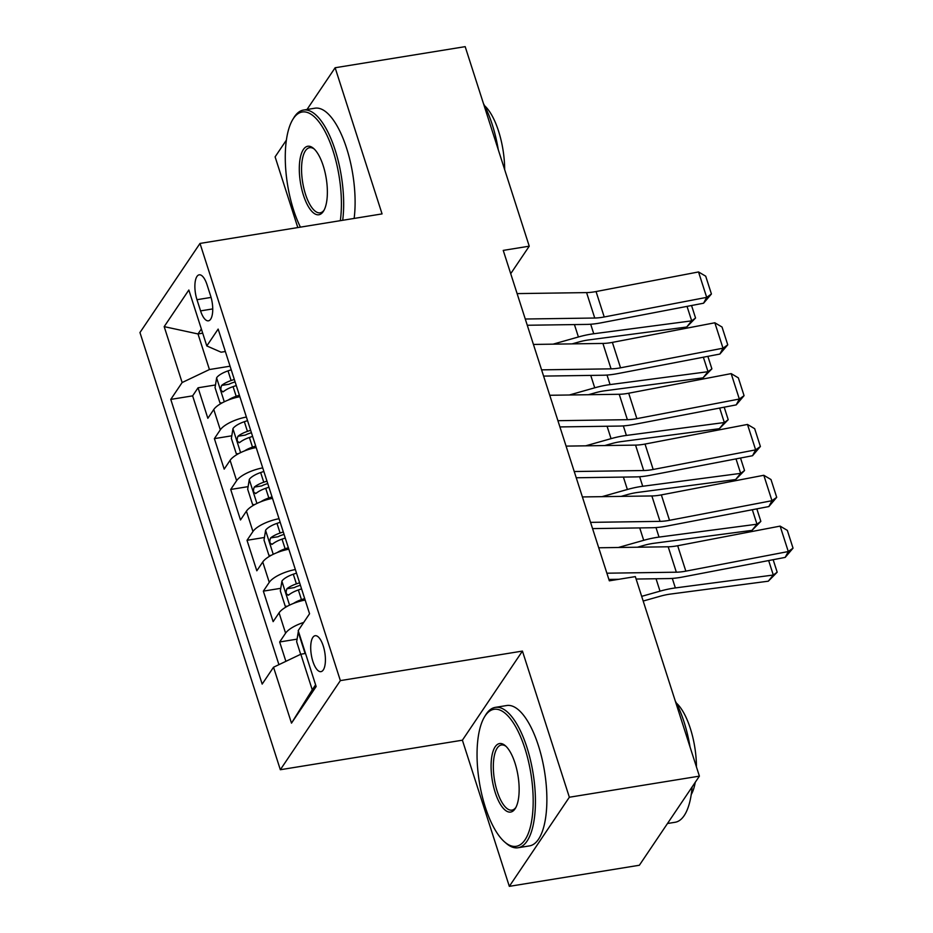 <?xml version="1.0" encoding="UTF-8"?>
<svg xmlns="http://www.w3.org/2000/svg" width="933" height="933" viewBox="0 0 933 933"><rect width="100%" height="100%" fill="white"/><g stroke="black" fill="none" stroke-linecap="round" stroke-linejoin="round"><path stroke-width="1.4" d="M323.25 645.963A18.205 6.846 -99.2 0 0 315.144 635.711A18.205 6.846 -99.2 0 0 312.87 661.38A18.205 6.846 -99.2 0 0 320.975 671.643A18.205 6.846 -99.2 0 0 323.25 645.963M509.325 886.35L569.352 797.237L522.433 651.082L462.395 740.196L509.325 886.35L639.362 865.253L699.4 776.139L635.338 576.606L609.331 580.827L503.237 250.394L529.244 246.184L465.182 46.65L335.134 67.747L307.015 109.488M462.395 740.196L280.332 769.725L139.962 332.545L200 243.431L340.358 680.612L280.332 769.725M286.373 140.137L275.107 156.861L297.802 227.559M239.863 396.7A22.754 7.849 162.2 0 0 213.774 409.505L207.849 418.299L198.064 387.79L215.476 384.967M246.394 417.039A22.754 7.849 162.2 0 0 220.305 429.833L214.38 438.627L231.792 435.804M214.38 438.627L224.177 469.136L230.101 460.342A22.754 7.849 162.2 0 1 256.19 447.537M272.506 498.374A22.754 7.849 162.2 0 0 246.417 511.179L240.492 519.961L230.708 489.463L248.12 486.641M288.833 549.21A22.754 7.849 162.2 0 0 262.744 562.004L256.82 570.798L247.023 540.3L264.436 537.478M305.149 600.047A22.754 7.849 162.2 0 0 279.06 612.841L273.136 621.635L263.351 591.137L280.763 588.315M196.98 299.703L200.572 310.887A17.634 6.636 -99.2 0 0 208.421 320.824A17.634 6.636 -99.2 0 0 210.636 295.948L207.044 284.763A17.634 6.636 -99.2 0 0 199.184 274.827A17.634 6.636 -99.2 0 0 196.98 299.703L211.068 297.417M202.706 333.186L198.006 333.956L209.435 369.538L182.133 382.542L170.774 399.406L262.173 684.087L273.532 667.223L291.493 723.145L316.147 686.536L298.198 630.615L309.558 613.751L218.147 329.081L206.799 345.933L221.109 352.196L225.354 351.508M182.133 382.542L164.185 326.632L188.839 290.011L206.799 345.933M198.064 387.79L192.63 395.86L278.92 664.658M303.715 622.428A22.754 7.849 -17.8 0 0 285.591 633.18L279.667 641.974L285.883 661.334M263.351 591.137L269.264 582.344A22.754 7.849 -17.8 0 1 295.353 569.538M247.023 540.3L252.948 531.507A22.754 7.849 -17.8 0 1 279.037 518.713M230.708 489.463L236.62 480.67A22.754 7.849 -17.8 0 1 262.721 467.876M230.066 366.191L209.435 369.538M569.352 797.237L699.4 776.139M522.433 651.082L340.358 680.612M200 243.431L382.064 213.902L335.134 67.747M510.713 273.684L529.244 246.184M201.353 328.987L198.006 333.956L164.185 326.632M305.534 653.45L300.834 654.22L312.252 689.802L315.599 684.834M192.63 395.86L170.774 399.406M279.667 641.974L297.079 639.14M273.532 667.223L300.834 654.22M291.493 723.145L312.252 689.802M517.104 293.603L586.577 292.6A28.445 9.808 162.2 0 0 596.059 291.551L698.525 271.946L706.689 297.359L711.424 293.988L703.575 303.213L601.12 322.83A42.661 14.718 -17.8 0 1 586.892 324.404L527.273 325.255M703.575 303.213L706.689 297.359L604.222 316.975A28.445 9.808 162.2 0 1 594.741 318.025L525.267 319.016M698.525 271.946L705.71 276.191L711.424 293.988M228.212 400.07A15.068 5.201 -17.8 0 1 236.177 396.292L239.384 395.195M572.116 343.88L578.542 342.061A28.445 9.808 -17.8 0 1 588.77 339.915L686.711 327.016L691.691 320.859L593.75 333.757A42.661 14.718 162.2 0 0 578.413 336.976L553.059 344.16M222.007 402.951L219.943 402.834L215.045 387.592L216.666 377.69A15.068 5.201 -17.8 0 1 228.014 370.879L231.221 369.783M234.323 379.439L231.116 380.536A15.068 5.201 162.2 0 0 221.622 385.434C220.176 389.458 220.829 391.498 223.582 391.533A15.068 5.201 -17.8 0 1 233.075 386.635L236.282 385.539M221.622 385.434L229.11 384.221A7.674 2.647 -17.8 0 1 232.27 382.833L235.104 381.865M222.835 391.907L223.582 391.533M691.551 305.523L695.563 318.025L686.711 327.016M695.563 318.025L691.691 320.859L687.038 306.386M340.323 220.666A69.392 26.124 -99.2 0 0 333.128 151.111A69.392 26.124 -99.2 0 0 292.705 119.611A69.392 26.124 -99.2 0 0 293.545 209.878A69.392 26.124 -99.2 0 0 300.426 227.139M292.705 119.611L293.755 117.861A71.106 26.765 80.8 0 1 303.517 110.059A71.106 26.765 80.8 0 1 335.18 150.143A71.106 26.765 80.8 0 1 342.703 220.281M323.238 165.806A34.696 13.062 80.8 0 1 323.646 210.94A34.696 13.062 80.8 0 1 303.435 195.195A34.696 13.062 80.8 0 1 300.391 157.292A34.696 13.062 80.8 0 1 313.5 148.359A34.696 13.062 80.8 0 1 323.238 165.806M314.281 149.07A32.993 12.421 -99.2 0 0 309.616 147.682A32.993 12.421 -99.2 0 0 305.488 194.216A32.993 12.421 -99.2 0 0 320.182 212.817A32.993 12.421 -99.2 0 0 324.171 210.007M483.481 103.645A71.106 26.765 80.8 0 1 492.274 124.66A71.106 26.765 80.8 0 1 498.292 149.781M484.6 105.744A51.198 19.266 80.8 0 1 498.56 131.145A51.198 19.266 80.8 0 1 504.671 169.631M303.517 110.059L314.957 108.205A71.106 26.765 80.8 0 1 346.621 148.277A71.106 26.765 80.8 0 1 354.143 218.427M524.906 748.429A69.392 26.124 -99.2 0 0 484.484 716.917A69.392 26.124 -99.2 0 0 485.323 807.197A69.392 26.124 -99.2 0 0 504.788 842.102A69.392 26.124 -99.2 0 0 531.005 824.236A69.392 26.124 -99.2 0 0 524.906 748.429M484.484 716.917L485.533 715.168A71.106 26.765 80.8 0 1 495.295 707.377A71.106 26.765 80.8 0 1 526.958 747.45A71.106 26.765 80.8 0 1 518.06 847.747A71.106 26.765 80.8 0 1 506.339 843.432L504.788 842.102M515.016 763.124A34.696 13.062 80.8 0 1 515.424 808.258A34.696 13.062 80.8 0 1 495.213 792.502A34.696 13.062 80.8 0 1 492.169 754.61A34.696 13.062 80.8 0 1 505.278 745.665A34.696 13.062 80.8 0 1 515.016 763.124M506.059 746.388A32.993 12.421 -99.2 0 0 501.394 745A32.993 12.421 -99.2 0 0 497.266 791.534A32.993 12.421 -99.2 0 0 511.96 810.124A32.993 12.421 -99.2 0 0 515.949 807.325M675.259 700.951A71.106 26.765 80.8 0 1 684.052 721.967A71.106 26.765 80.8 0 1 690.07 747.1M676.378 703.062A51.198 19.266 80.8 0 1 690.338 728.463A51.198 19.266 80.8 0 1 696.45 766.949M495.295 707.377L506.736 705.523A71.106 26.765 80.8 0 1 538.399 745.595A71.106 26.765 80.8 0 1 529.501 845.893L518.06 847.747M695.248 782.309A51.198 19.266 80.8 0 1 691.225 794.601M692.111 786.962A71.106 26.765 80.8 0 1 675.154 822.265L667.492 823.512M533.431 344.44L602.905 343.437A28.445 9.808 162.2 0 0 612.386 342.388L714.841 322.783L723.005 348.196L727.752 344.825L719.903 354.05L617.436 373.655A42.661 14.718 -17.8 0 1 603.208 375.229L543.589 376.092M719.903 354.05L723.005 348.196L620.55 367.812A28.445 9.808 162.2 0 1 611.057 368.85L541.595 369.853M714.841 322.783L722.037 327.028L727.752 344.825M549.747 395.277L619.22 394.274A28.445 9.808 162.2 0 0 628.702 393.225L731.169 373.62L739.333 399.032L744.067 395.662L736.219 404.887L633.764 424.492A42.661 14.718 -17.8 0 1 619.535 426.066L559.917 426.929M736.219 404.887L739.333 399.032L636.866 418.637A28.445 9.808 162.2 0 1 627.384 419.687L557.911 420.69M731.169 373.62L738.353 377.865L744.067 395.662M566.074 446.114L635.548 445.111A28.445 9.808 162.2 0 0 645.03 444.061L747.485 424.445L755.648 449.869L760.395 446.487L752.546 455.724L650.079 475.329A42.661 14.718 -17.8 0 1 635.851 476.903L576.232 477.766M752.546 455.724L755.648 449.869L653.193 469.474A28.445 9.808 162.2 0 1 643.7 470.524L574.238 471.527M747.485 424.445L754.68 428.702L760.395 446.487M582.39 496.939L651.864 495.948A28.445 9.808 162.2 0 0 661.345 494.898L763.812 475.282L771.976 500.706L776.711 497.324L768.862 506.561L666.407 526.165A42.661 14.718 -17.8 0 1 652.179 527.74L592.56 528.603M768.862 506.561L771.976 500.706L669.509 520.311A28.445 9.808 162.2 0 1 660.028 521.36L590.554 522.363M763.812 475.282L770.996 479.539L776.711 497.324M244.539 450.907A15.068 5.201 -17.8 0 1 252.493 447.129L255.7 446.032M588.443 394.717L594.869 392.898A28.445 9.808 -17.8 0 1 605.085 390.752L703.027 377.853L708.019 371.696L610.077 384.594A42.661 14.718 162.2 0 0 594.729 387.813L569.375 394.986M238.323 453.788L236.271 453.671L231.372 438.428L232.982 428.527A15.068 5.201 -17.8 0 1 244.341 421.704L247.548 420.62M250.639 430.276L247.443 431.373A15.068 5.201 162.2 0 0 237.95 436.271C236.492 440.294 237.145 442.335 239.898 442.37A15.068 5.201 -17.8 0 1 249.403 437.472L252.598 436.376M237.95 436.271L245.426 435.058A7.674 2.647 -17.8 0 1 248.586 433.67L251.42 432.702M239.163 442.743L239.898 442.37M707.867 356.348L711.891 368.862L703.027 377.853M711.891 368.862L708.019 371.696L703.365 357.211M260.855 501.744A15.068 5.201 -17.8 0 1 268.821 497.965L272.028 496.869M604.759 445.554L611.185 443.735A28.445 9.808 -17.8 0 1 621.413 441.589L719.355 428.69L724.335 422.532L626.393 435.431A42.661 14.718 162.2 0 0 611.057 438.65L585.702 445.822M254.651 504.625L252.586 504.508L247.688 489.265L249.309 479.364A15.068 5.201 -17.8 0 1 260.657 472.541L263.864 471.445M266.966 481.113L263.759 482.209A15.068 5.201 162.2 0 0 254.266 487.108C252.82 491.131 253.473 493.16 256.225 493.207A15.068 5.201 -17.8 0 1 265.718 488.309L268.926 487.213M254.266 487.108L261.753 485.895A7.674 2.647 -17.8 0 1 264.914 484.507L267.748 483.539M255.479 493.58L256.225 493.207M724.195 407.185L728.207 419.698L719.355 428.69M728.207 419.698L724.335 422.532L719.681 408.048M277.183 552.581A15.068 5.201 -17.8 0 1 285.136 548.802L288.344 547.706M621.086 496.391L627.512 494.572A28.445 9.808 -17.8 0 1 637.729 492.426L735.67 479.527L740.662 473.369L642.72 486.268A42.661 14.718 162.2 0 0 627.373 489.487L602.018 496.659M270.967 555.462L268.914 555.345L264.016 540.09L265.625 530.189A15.068 5.201 -17.8 0 1 276.984 523.378L280.192 522.282M283.282 531.95L280.087 533.035A15.068 5.201 162.2 0 0 270.582 537.944C269.136 541.968 269.789 543.997 272.541 544.044A15.068 5.201 -17.8 0 1 282.034 539.134L285.241 538.049M270.582 537.944L278.069 536.732A7.674 2.647 -17.8 0 1 281.23 535.344L284.064 534.376M271.795 544.417L272.541 544.044M740.51 458.021L744.534 470.535L735.67 479.527M744.534 470.535L740.662 473.369L736.009 458.884M293.498 603.418A15.068 5.201 -17.8 0 1 301.464 599.639L304.671 598.543M637.402 547.228L643.828 545.408A28.445 9.808 -17.8 0 1 654.056 543.263L751.998 530.364L756.978 524.206L659.036 537.093A42.661 14.718 162.2 0 0 643.7 540.324L618.346 547.496M287.294 606.298L285.23 606.182L280.332 590.927L281.953 581.026A15.068 5.201 -17.8 0 1 293.3 574.215L296.507 573.119M299.61 582.775L296.402 583.871A15.068 5.201 162.2 0 0 286.909 588.781C285.463 592.805 286.116 594.834 288.868 594.881A15.068 5.201 -17.8 0 1 298.362 589.971L301.569 588.886M286.909 588.781L294.396 587.568A7.674 2.647 -17.8 0 1 297.557 586.181L300.391 585.213M288.122 595.242L288.868 594.881M756.838 508.858L760.85 521.372L751.998 530.364M760.85 521.372L756.978 524.206L752.325 509.721M598.718 547.776L668.191 546.785A28.445 9.808 162.2 0 0 677.673 545.735L780.128 526.119L788.292 551.543L793.038 548.161L785.189 557.398L682.723 577.002A42.661 14.718 -17.8 0 1 668.495 578.577L636.119 579.043M618.801 579.288L608.876 579.44M785.189 557.398L788.292 551.543L685.837 571.148A28.445 9.808 162.2 0 1 676.343 572.197L606.882 573.2M780.128 526.119L787.324 530.376L793.038 548.161M643.187 601.039L660.156 596.245A28.445 9.808 -17.8 0 1 670.372 594.088L768.314 581.189L773.305 575.031L675.364 587.93A42.661 14.718 162.2 0 0 660.016 591.16L641.671 596.35M300.671 654.29L296.659 641.764L298.268 631.863A15.068 5.201 -17.8 0 1 298.502 631.559M773.154 559.695L777.177 572.209L768.314 581.189M777.177 572.209L773.305 575.031L768.652 560.558M220.305 429.833L213.774 409.505M285.591 633.18L279.06 612.841M269.264 582.344L262.744 562.004M252.948 531.507L246.417 511.179M236.62 480.67L230.101 460.342M212.736 308.916L200.572 310.887M586.577 292.6L594.741 318.025M596.059 291.551L604.222 316.975M216.619 377.935L224.282 401.785M233.075 386.635L236.177 396.292M228.014 370.879L231.116 380.536M593.75 333.757L590.694 324.229M578.413 336.976L574.436 324.579M602.905 343.437L611.057 368.85M612.386 342.388L620.55 367.812M619.22 394.274L627.384 419.687M628.702 393.225L636.866 418.637M635.548 445.111L643.7 470.524M645.03 444.061L653.193 469.474M651.864 495.948L660.028 521.36M661.345 494.898L669.509 520.311M232.947 428.772L240.597 452.622M249.403 437.472L252.493 447.129M244.341 421.704L247.443 431.373M610.077 384.594L607.021 375.066M594.729 387.813L590.752 375.416M249.263 479.609L256.925 503.458M265.718 488.309L268.821 497.965M260.657 472.541L263.759 482.209M626.393 435.431L623.337 425.903M611.057 438.65L607.08 426.253M265.59 530.445L273.241 554.295M282.034 539.134L285.136 548.802M276.984 523.378L280.087 533.035M642.72 486.268L639.653 476.74M627.373 489.487L623.396 477.09M281.906 581.282L289.568 605.132M298.362 589.971L301.464 599.639M293.3 574.215L296.402 583.871M659.036 537.093L655.981 527.577M643.7 540.324L639.723 527.915M668.191 546.785L676.343 572.197M677.673 545.735L685.837 571.148M298.233 632.107L305.103 653.52M675.364 587.93L672.296 578.402M660.016 591.16L656.039 578.752"/></g></svg>
